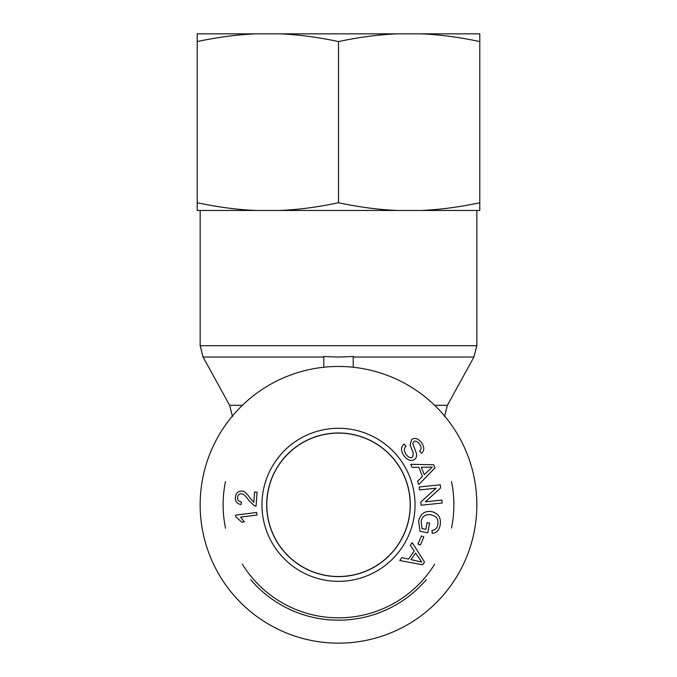 <?xml version="1.0" encoding="UTF-8"?>
<svg xmlns="http://www.w3.org/2000/svg" width="677" height="677" viewBox="0 0 677 677"><rect width="100%" height="100%" fill="white"/><g stroke="black" fill="none" stroke-linecap="round" stroke-linejoin="round"><path stroke-width="1.02" d="M323.784 367.247L323.784 356.525L338.5 357.041L353.216 356.525L353.216 367.247M338.5 643.15A138.345 138.345 0 0 0 458.312 435.633A138.345 138.345 0 0 0 218.688 435.633A138.345 138.345 0 0 0 338.5 643.15M338.5 433.102A71.703 71.703 0 0 0 276.402 540.661A71.703 71.703 0 0 0 400.598 540.661A71.703 71.703 0 0 0 338.5 433.102M250.752 579.732A115.386 115.386 0 0 0 426.29 579.681M451.517 528.06A115.386 115.386 0 0 0 451.517 481.533M225.483 481.567A115.386 115.386 0 0 0 225.517 528.238M434.609 564.296A113.034 113.034 0 0 1 242.281 564.119M338.5 576.584A71.779 71.779 0 0 1 266.721 504.805A71.779 71.779 0 0 1 338.5 433.026A71.779 71.779 0 0 1 410.279 504.805A71.779 71.779 0 0 1 338.5 576.584M235.579 515.138L256.685 512.447L257.015 515.028L240.572 517.126L244.346 521.882L241.841 522.204L235.799 516.805L235.579 515.138M411.015 559.6L421.788 562.096L415.534 553.084L411.015 559.6M410.347 545.315L412.2 542.641L424.53 562.054L422.617 564.804L399.794 560.531L401.791 557.653L408.603 559.075L414.172 551.061L410.347 545.315M425.858 529.355L427.153 522.627L429.616 523.101L427.746 532.799L420.045 531.31L418.606 521.214C420.425 513.851 424.724 510.636 431.52 511.575C438.374 513.242 441.26 517.761 440.185 525.115C439.136 530.294 436.479 533.019 432.197 533.29L432.036 530.429C435.159 530.193 437.088 528.28 437.816 524.683C438.332 520.537 437.435 517.787 435.108 516.416L431.088 514.732C425.427 514.046 422.101 516.306 421.136 521.518L422.008 528.619L425.858 529.355M404.321 456.29C400.657 451.119 400.589 447.032 404.118 444.036L406.039 446.236C403.737 448.369 403.805 451.187 406.242 454.673C408.646 457.576 410.761 458.397 412.589 457.153L413.342 453.175L410.067 444.814L411.768 439.407C414.866 437.444 418.064 438.468 421.365 442.479C424.513 446.989 424.572 450.603 421.543 453.302L419.605 451.06C421.619 449.232 421.568 446.905 419.461 444.07C417.125 441.252 415.213 440.456 413.706 441.675L412.733 443.528L416.321 453.108C416.998 455.951 416.406 458.05 414.561 459.387C411.261 461.469 407.85 460.436 404.321 456.29M424.251 474.67L432.281 467.079L421.314 467.299L424.251 474.67M411.971 467.333L410.77 464.304L433.762 464.769L434.998 467.875L418.818 484.529L417.523 481.279L422.473 476.38L418.868 467.316L411.971 467.333M419.512 489.928L419.198 486.991L440.278 484.774L440.609 487.922L425.342 501.826L441.886 500.083L442.199 503.019L421.119 505.237L420.789 502.089L436.056 488.193L419.512 489.928M417.946 544.012L421.449 535.939L423.853 536.971L420.349 545.053L417.946 544.012M253.824 502.368L254.577 492.01L257.082 492.187L256.058 506.159L254.281 505.719L248.645 500.176C245.514 495.691 243.119 493.558 241.461 493.77C239.201 493.753 237.889 494.989 237.517 497.485C237.415 500.1 238.727 501.581 241.452 501.919L240.987 504.577C236.992 503.823 235.131 501.386 235.376 497.265C235.977 493.059 238.092 491.011 241.723 491.104C243.771 490.715 246.555 493.008 250.067 497.984L253.824 502.368M338.5 428.279A76.526 76.526 0 0 0 272.222 543.072A76.526 76.526 0 0 0 404.778 543.072A76.526 76.526 0 0 0 338.5 428.279M338.5 432.992A71.813 71.813 0 0 1 400.691 540.711A71.813 71.813 0 0 1 276.309 540.711A71.813 71.813 0 0 1 338.5 432.992M197.21 33.85L255.982 33.85C237.652 34.578 218.062 37.15 197.21 41.568L197.21 33.85M279.736 33.85L397.264 33.85C378.942 34.578 359.352 37.15 338.5 41.568C317.648 37.15 298.058 34.578 279.736 33.85L255.982 33.85M421.018 33.85L479.79 33.85L479.79 41.568C458.938 37.15 439.348 34.578 421.018 33.85L397.264 33.85M421.018 210.462C439.348 209.726 458.938 207.162 479.79 202.745L479.79 210.462L279.736 210.462C298.058 209.726 317.648 207.162 338.5 202.745C359.352 207.162 378.942 209.726 397.264 210.462M197.21 202.745C218.062 207.162 237.652 209.726 255.982 210.462L197.21 210.462L197.21 41.568M255.982 210.462L279.736 210.462M338.5 202.745L338.5 41.568M479.79 202.745L479.79 41.568M353.216 357.041L473.925 357.041L476.845 345.693L200.155 345.693L203.075 357.041L323.784 357.041M242.374 405.311L229.621 405.311L203.075 357.041M473.925 357.041L447.379 405.311L434.626 405.311M476.845 345.693L476.845 210.462M200.155 345.693L200.155 210.462M229.621 405.311L232.533 416.66M447.379 405.311L444.467 416.66"/></g></svg>
